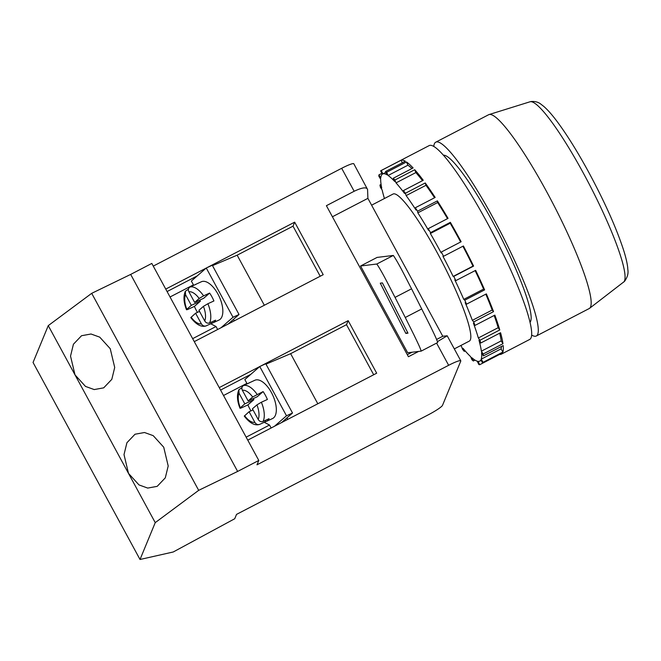<?xml version="1.0" encoding="UTF-8"?>
<svg xmlns="http://www.w3.org/2000/svg" width="661" height="661" viewBox="0 0 661 661"><rect width="100%" height="100%" fill="white"/><g stroke="black" fill="none" stroke-linecap="round" stroke-linejoin="round"><path stroke-width="0.99" d="M193.351 285.502L193.409 284.858L170.034 296.987M258.79 460.453L237.638 471.433L198.68 490.346L155.236 522.636L128.49 473.383L124.012 454.603L126.92 442.73L135.018 434.227L144.503 432.509L153.212 435.657L163.721 447.2L168.2 465.98L165.291 477.853L157.186 486.356L147.7 488.074L139 484.926L128.49 473.383L75.007 374.878L70.529 356.097L73.429 344.224L81.534 335.722L91.02 334.003L99.728 337.143L110.23 348.694L114.708 367.466L111.808 379.348L103.703 387.842L94.217 389.569L85.509 386.421L75.007 374.878L48.261 325.625L33.05 362.468L140.025 559.487L173.24 551.985L234.729 518.745L236.531 514.39L428.179 414.885A15.063 1.851 151.5 0 0 442.506 405.342L460.758 361.121A15.063 1.851 151.5 0 0 460.775 360.799A15.063 1.851 151.5 0 0 448.645 365.302L256.989 464.807L258.79 460.453L151.815 263.433L130.671 274.414L91.705 293.327L48.261 325.625M536.352 335.986L589.224 308.538A109.181 16.195 -117.4 0 0 589.587 308.307A109.181 16.195 -117.4 0 0 546.936 192.211A109.181 16.195 -117.4 0 0 489.008 114.576A109.181 16.195 -117.4 0 0 488.611 114.741L435.739 142.189A109.181 16.195 62.6 0 1 494.064 219.659A109.181 16.195 62.6 0 1 536.352 335.986A109.181 16.195 62.6 0 1 531.7 335.11M443.374 155.228A94.234 13.98 62.6 0 1 492.966 222.319A94.234 13.98 62.6 0 1 530.081 322.238M371.606 205.174L393.031 194.053A82.823 12.286 62.6 0 1 437.276 252.824A82.823 12.286 62.6 0 1 469.36 341.076L454.314 348.892M384.438 198.515A105.413 15.641 62.6 0 1 382.141 189.938L380.43 187.369A109.181 16.195 62.6 0 1 379.926 185.03L381.728 188.063A105.413 15.641 62.6 0 1 380.678 179.271L378.869 176.239A109.181 16.195 62.6 0 1 378.935 174.859L380.728 178.164A105.413 15.641 62.6 0 1 382.389 174.149L380.596 170.844A109.181 16.195 62.6 0 1 380.885 170.67L429.129 145.618A109.181 16.195 62.6 0 1 487.454 223.088A109.181 16.195 62.6 0 1 529.742 339.424L501.327 354.172A109.181 16.195 -117.4 0 0 502.534 352.9L479.721 364.715A109.181 16.195 62.6 0 1 478.812 364.5L477.242 361.187A105.413 15.641 62.6 0 1 471.764 357.667L473.326 360.989A109.181 16.195 62.6 0 1 471.921 359.716L470.632 356.651A105.413 15.641 62.6 0 1 463.006 348.322L464.295 351.388A109.181 16.195 62.6 0 1 462.477 349.14L461.543 346.513A105.413 15.641 62.6 0 1 460.775 345.538M441.317 252.039L461.138 241.744A109.181 16.195 -117.4 0 0 459.04 237.844A109.181 16.195 -117.4 0 0 450.364 222.336L430.534 232.631L430.369 233.507A105.413 15.641 62.6 0 1 441.151 252.915L441.317 252.039A109.181 16.195 62.6 0 1 443.564 256.278L442.953 256.319A105.413 15.641 62.6 0 1 453.157 276.43L453.76 276.389A109.181 16.195 62.6 0 1 455.817 280.636L454.801 279.843A105.413 15.641 62.6 0 1 463.774 299.383L464.79 300.177A109.181 16.195 62.6 0 1 466.526 304.176L465.17 302.589A105.413 15.641 62.6 0 1 472.351 320.337L473.714 321.924A109.181 16.195 62.6 0 1 475.011 325.419L473.4 323.138A105.413 15.641 62.6 0 1 478.341 337.978L479.96 340.25A109.181 16.195 62.6 0 1 480.745 343.018L478.977 340.2A105.413 15.641 62.6 0 1 481.373 351.189L483.141 354.015A109.181 16.195 62.6 0 1 483.365 355.882L481.547 352.693A105.413 15.641 62.6 0 1 481.241 359.146L483.059 362.344A109.181 16.195 62.6 0 1 482.704 363.195L480.96 359.84A105.413 15.641 62.6 0 1 479.762 361.129A105.413 15.641 62.6 0 1 477.977 361.352L479.721 364.715M462.898 246.239A105.413 15.641 62.6 0 1 472.979 266.135L473.59 266.094A109.181 16.195 -117.4 0 0 463.394 245.983L443.564 256.278M473.59 266.094L453.76 276.389M475.135 270.613A105.413 15.641 62.6 0 1 483.604 289.088L484.62 289.882A109.181 16.195 -117.4 0 0 475.647 270.349L455.817 280.636M484.62 289.882L464.79 300.177M485.794 294.17A105.413 15.641 62.6 0 1 492.181 310.042L493.536 311.628A109.181 16.195 -117.4 0 0 486.356 293.889L466.526 304.176M493.536 311.628L473.714 321.924M494.172 315.471A105.413 15.641 62.6 0 1 498.171 327.682L499.782 329.955A109.181 16.195 -117.4 0 0 494.841 315.123L475.011 325.419M499.782 329.955L479.96 340.25M499.666 333.202A105.413 15.641 62.6 0 1 501.195 340.894L502.963 343.72A109.181 16.195 -117.4 0 0 500.575 332.731L480.745 343.018M502.963 343.72L483.141 354.015M501.492 346.471A105.413 15.641 62.6 0 1 501.071 348.859L502.889 352.049A109.181 16.195 -117.4 0 0 503.195 345.587L483.365 355.882M502.889 352.049L483.059 362.344M499.592 354.428A109.181 16.195 -117.4 0 0 501.327 354.172M475.003 360.113L473.326 360.989M465.195 350.917L464.295 351.388M223.525 395.501L246.9 383.363L246.842 384.016M250.949 410.878A21.086 10.014 65.3 0 1 249.866 408.994A21.086 10.014 65.3 0 1 247.908 404.896L253.841 399.707L253.237 398.591M266.449 421.346L272.472 418.578A21.086 10.014 -114.7 0 0 271.456 392.609A21.086 10.014 -114.7 0 0 254.865 380.257L248.85 383.025A21.086 10.014 65.3 0 1 249.561 382.76L243.545 385.528C241.819 386.602 241.422 388.189 242.364 390.287L248.148 400.93L252.651 396.988L263.111 391.593A21.086 10.014 65.3 0 1 265.433 395.369A21.086 10.014 65.3 0 1 267.391 399.467L261.368 402.235A21.086 10.014 65.3 0 1 263.045 421.454L269.068 418.686A21.086 10.014 65.3 0 1 266.449 421.346A21.086 10.014 65.3 0 1 265.73 421.602L259.715 424.37C257.74 424.998 256.121 424.329 254.865 422.371L249.09 411.729L253.031 409.919M197.465 312.372A21.086 10.014 65.3 0 1 196.375 310.488A21.086 10.014 65.3 0 1 194.417 306.39L200.357 301.193L199.754 300.086M212.966 322.832L218.981 320.064A21.086 10.014 -114.7 0 0 217.965 294.095A21.086 10.014 -114.7 0 0 201.382 281.751L195.359 284.519A21.086 10.014 65.3 0 1 196.077 284.255L190.054 287.023A21.086 10.014 65.3 0 1 203.605 295.847L209.628 293.079A21.086 10.014 65.3 0 1 211.95 296.863A21.086 10.014 65.3 0 1 213.908 300.962L207.885 303.73A21.086 10.014 65.3 0 1 209.562 322.94L215.585 320.18A21.086 10.014 65.3 0 1 212.966 322.832A21.086 10.014 65.3 0 1 212.247 323.097L211.644 321.99M206.224 325.865C204.257 326.484 202.646 325.823 201.382 323.865L195.598 313.223L190.789 317.611C196.094 324.468 201.093 327.269 205.786 326.022L212.247 323.097M317.817 403.764L290.633 353.685L265.986 364.145M373.688 374.754L346.504 324.683L290.633 353.685M250.75 374.39L220.567 390.064M274.538 426.229L286.494 415.777L259.748 366.516L244.834 379.571L246.9 383.363M264.235 422.296L269.523 425.031L271.134 427.998M269.523 425.031L246.148 437.161M247.759 440.135L376.687 373.201L348.165 320.659L260.475 366.186M346.504 324.683L348.165 320.659M259.624 366.624L219.237 387.602M320.205 276.248L293.021 226.169L237.15 255.179L212.503 265.639M293.021 226.169L294.674 222.154L206.992 267.672M206.141 268.118L165.746 289.088M197.267 275.885L167.084 291.551M194.276 341.63L323.204 274.687L294.674 222.154M264.334 305.25L237.15 255.179M192.657 338.655L216.031 326.517L217.651 329.492M221.055 327.724L233.011 317.263L206.265 268.011L191.351 281.057L193.409 284.858M228.086 324.072L239.026 314.496L212.288 265.243L206.265 268.011M281.578 422.577L292.517 413.009L265.772 363.757L259.748 366.516M185.543 294.699A17.318 8.229 -114.7 0 0 186.815 309.282L191.326 305.341L185.543 294.699L185.369 291.253C183.213 296.219 183.593 302.374 186.501 309.72L186.815 309.282C186.121 309.968 186.642 309.918 188.402 309.15L194.417 306.39M188.426 289.154L185.369 291.253M194.698 284.891A21.086 10.014 65.3 0 1 195.359 284.519M209.562 322.94C207.595 323.568 205.976 322.899 204.72 320.949L198.936 310.306L203.439 306.365L207.885 303.73M209.628 293.079L203.687 298.276L194.656 302.424L188.881 291.782C187.939 289.675 188.327 288.089 190.054 287.023M194.656 302.424L199.168 298.483L203.605 295.847M241.909 387.668L238.861 389.759C236.704 394.724 237.076 400.88 239.984 408.225L240.307 407.796C239.604 408.473 240.133 408.432 241.885 407.663L247.908 404.896M248.181 383.397A21.086 10.014 65.3 0 1 248.85 383.025M263.045 421.454C261.078 422.082 259.459 421.412 258.203 419.454L252.428 408.812L256.931 404.871L261.368 402.235M238.861 389.759L239.034 393.212A17.318 8.229 -114.7 0 0 240.307 407.796L244.81 403.854L253.841 399.707M239.034 393.212L244.81 403.854M259.715 424.37L259.269 424.527C254.576 425.783 249.577 422.974 244.273 416.116L249.09 411.729M436.607 339.465L442.779 336.259L367.896 198.35L367.566 189.476C366.607 186.856 362.137 187.46 354.156 191.269L341.679 168.291L153.269 266.102M332.417 216.767L367.896 198.35M407.3 354.676L411.993 352.247M407.688 352.767L360.575 265.995L376.811 264.02L393.336 255.443C398.847 263.491 405.78 277.777 411.563 288.807L430.542 326.476C433.261 332.21 436.938 339.465 437.656 342.555L421.131 351.131L407.688 352.767M393.336 255.443L377.092 257.418L360.575 265.995M381.083 184.427L379.926 185.03M381.934 173.306L378.935 174.859M380.885 170.67A109.181 16.195 62.6 0 1 381.232 170.521L382.901 173.884A105.413 15.641 62.6 0 1 387.164 174.892L385.495 171.53A109.181 16.195 62.6 0 1 386.668 172.273L388.106 175.496A105.413 15.641 62.6 0 1 394.708 181.461L393.27 178.247A109.181 16.195 62.6 0 1 394.898 180.015L396.013 182.882A105.413 15.641 62.6 0 1 404.549 193.442L403.433 190.575A109.181 16.195 62.6 0 1 405.408 193.26L406.135 195.598A105.413 15.641 62.6 0 1 416.058 210.082L415.331 207.744A109.181 16.195 62.6 0 1 417.545 211.173L417.835 212.834A105.413 15.641 62.6 0 1 428.518 230.325L428.229 228.665A109.181 16.195 62.6 0 1 430.534 232.631M385.495 171.53L405.325 161.234A109.181 16.195 -117.4 0 0 401.062 160.226L381.232 170.521M393.27 178.247L413.1 167.952A109.181 16.195 -117.4 0 0 406.49 161.978L386.668 172.273M403.433 190.575L423.255 180.279A109.181 16.195 -117.4 0 0 414.728 169.72L394.898 180.015M415.331 207.744L435.161 197.449A109.181 16.195 -117.4 0 0 425.238 182.965L405.408 193.26M428.229 228.665L448.059 218.37A109.181 16.195 -117.4 0 0 437.367 200.878L417.545 211.173M341.679 168.291A15.063 1.851 151.5 0 1 353.809 163.779L367.566 189.476M198.68 490.346L91.705 293.327M155.236 522.636L140.025 559.487M460.775 360.799L447.191 335.78L442.779 336.259M447.191 335.78L437.475 341.638M354.156 191.269L326.402 205.687L408.415 356.733L418.595 351.437M237.638 471.433L130.671 274.414M433.781 146.502A109.181 16.195 62.6 0 1 435.739 142.189M411.563 288.807L395.038 297.384L405.267 317.487L421.792 308.91M382.405 282.908L407.977 333.169L405.846 333.425L380.273 283.164L382.405 282.908M437.665 342.555L421.148 351.131C420.396 347.992 416.719 340.745 414.017 335.044L405.267 317.487M395.038 297.384C389.288 286.395 382.273 271.977 376.811 264.02M405.846 333.425L407.63 332.5M216.031 326.517L210.752 323.783M233.011 317.263L239.026 314.496M286.494 415.777L292.517 413.009M200.357 301.193L191.326 305.341M199.539 311.414L195.598 313.223M248.148 400.93L257.179 396.782L263.111 391.593M265.127 420.495L265.73 421.602M287.766 419.363L286.957 417.876M234.283 320.858L233.465 319.362M385.9 172.331L382.901 173.884M401.062 160.226L402.326 162.788M406.49 161.978L407.928 165.2A105.413 15.641 62.6 0 1 411.952 168.547M407.928 165.2L388.106 175.496M414.728 169.72L415.843 172.587A105.413 15.641 62.6 0 1 422.503 180.676M415.843 172.587L396.013 182.882M425.238 182.965L425.965 185.303A105.413 15.641 62.6 0 1 434.558 197.755M425.965 185.303L406.135 195.598M437.367 200.878L437.656 202.539A105.413 15.641 62.6 0 1 447.53 218.651M437.656 202.539L417.835 212.834M450.364 222.336L450.199 223.211A105.413 15.641 62.6 0 1 460.643 242M450.199 223.211L430.369 233.507M472.979 266.135L453.157 276.43M501.071 348.859L481.241 359.146M501.195 340.894L481.373 351.189M498.171 327.682L478.341 337.978M492.181 310.042L472.351 320.337M483.604 289.088L463.774 299.383M623.587 282.173A101.645 15.079 -117.4 0 0 583.878 174.083A101.645 15.079 -117.4 0 0 529.948 101.802L531.155 101.513C535.195 101.232 538.492 102.149 541.02 104.264L543.821 106.446C547.647 109.792 551.935 114.626 556.678 120.938C566.634 134.216 577.342 151.369 588.802 172.405C604.534 201.63 616.035 227.26 623.323 249.296C625.752 256.815 627.239 263.095 627.776 268.151C627.405 269.374 629.9 273.861 624.521 281.355L589.587 308.307M204.72 320.949A17.318 8.229 -114.7 0 0 203.439 306.365M199.168 298.483A17.318 8.229 -114.7 0 0 188.881 291.782M243.545 385.528A21.086 10.014 65.3 0 1 257.088 394.353M258.203 419.454A17.318 8.229 -114.7 0 0 256.931 404.871M252.651 396.988A17.318 8.229 -114.7 0 0 242.364 390.287M244.587 415.678A17.318 8.229 -114.7 0 0 254.865 422.371M191.095 317.164A17.318 8.229 -114.7 0 0 201.382 323.865M448.645 365.302L436.599 343.109M529.948 101.802L489.008 114.576M481.233 360.361L479.762 361.129"/></g></svg>
